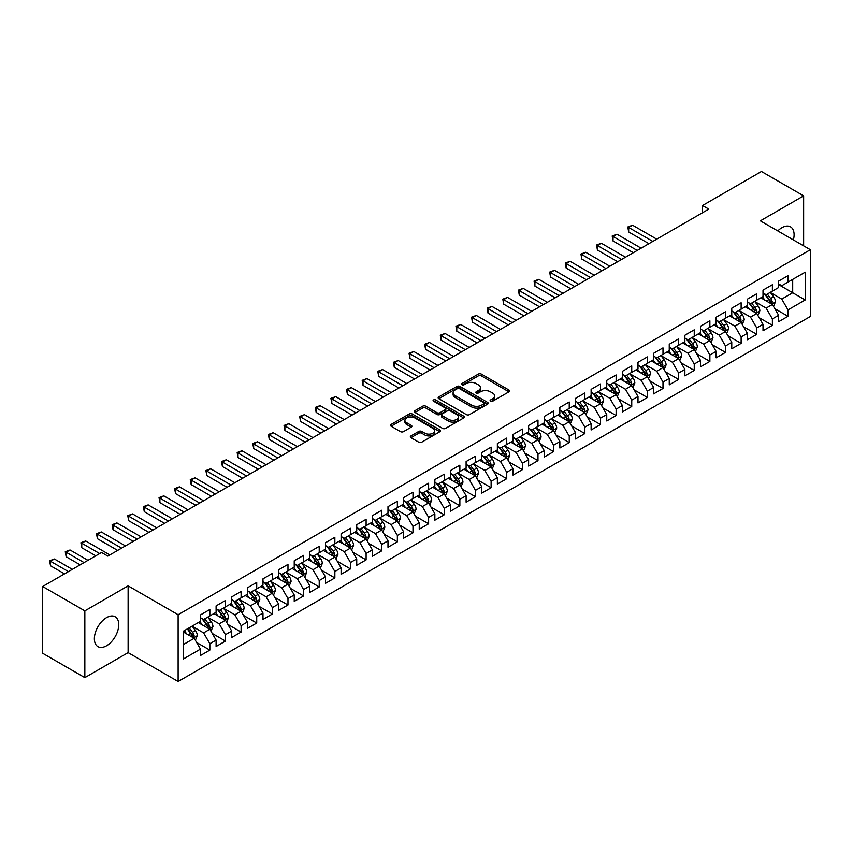 <?xml version="1.0" encoding="UTF-8"?>
<svg xmlns="http://www.w3.org/2000/svg" width="853" height="853" viewBox="0 0 853 853"><rect width="100%" height="100%" fill="white"/><g stroke="black" fill="none" stroke-linecap="round" stroke-linejoin="round"><path stroke-width="1.28" d="M490.528 401.219A1.514 0.874 0 0 0 492.682 401.219L508.974 391.815A2.164 1.248 0 0 0 509.614 390.93A2.164 1.248 0 0 0 508.974 390.045L481.369 374.104A2.164 1.248 0 0 0 478.298 374.104L462.006 383.509A1.514 0.874 0 0 0 461.558 384.127A1.514 0.874 0 0 0 462.006 384.746A1.514 0.874 0 0 0 464.149 384.746L466.26 383.53A6.941 4.009 0 0 1 476.081 383.53L478.373 384.863A6.941 4.009 0 0 1 480.41 387.699A6.941 4.009 0 0 1 478.373 390.525L476.273 391.74A1.514 0.874 0 0 0 475.825 392.369A1.514 0.874 0 0 0 476.273 392.988A1.514 0.874 0 0 0 478.416 392.988L480.527 391.772A6.941 4.009 0 0 1 490.336 391.772L492.639 393.094A6.941 4.009 0 0 1 494.676 395.931A6.941 4.009 0 0 1 492.639 398.767L490.528 399.982A1.514 0.874 0 0 0 490.091 400.601A1.514 0.874 0 0 0 490.528 401.219L490.528 399.982M106.561 645.764A17.241 9.948 120 0 0 117.821 630.58A17.241 9.948 120 0 0 115.176 616.772A17.241 9.948 120 0 0 106.561 617.625A17.241 9.948 120 0 0 95.301 632.809A17.241 9.948 120 0 0 97.946 646.627A17.241 9.948 120 0 0 106.561 645.764M793.375 239.928A17.241 9.948 120 0 0 790.528 226.855A17.241 9.948 120 0 0 781.913 227.708A17.241 9.948 120 0 0 777.787 230.918M410.965 435.915A2.164 1.248 0 0 0 410.336 436.8A2.164 1.248 0 0 0 410.965 437.685L418.716 442.153A2.164 1.248 0 0 0 421.777 442.153L439.881 431.703A2.164 1.248 0 0 0 440.511 430.818A2.164 1.248 0 0 0 439.881 429.933L412.266 413.993A2.164 1.248 0 0 0 409.205 413.993L391.101 424.442A2.164 1.248 0 0 0 390.471 425.327A2.164 1.248 0 0 0 391.101 426.212L400.462 431.618A2.164 1.248 0 0 0 403.533 431.618L411.274 427.14A2.164 1.248 0 0 0 411.914 426.255A2.164 1.248 0 0 0 411.274 425.37L406.636 422.693A5.8 3.348 0 0 1 404.93 420.326A5.8 3.348 0 0 1 408.512 417.234A5.8 3.348 0 0 1 414.835 417.959L433.015 428.451A5.8 3.348 0 0 1 434.71 430.818A5.8 3.348 0 0 1 431.128 433.91A5.8 3.348 0 0 1 424.805 433.185L421.777 431.437A2.164 1.248 0 0 0 418.716 431.437L410.965 435.915L410.965 437.685L418.716 433.239L418.716 431.437M84.842 610.855L84.842 677.613L128.121 652.63L128.121 585.862L84.842 610.855L42.65 586.501L101.56 552.488L107.809 556.092L708.779 209.124L702.531 205.52L702.531 212.738M128.121 585.862L178.128 614.736L810.35 249.726L810.35 316.484L178.128 681.494L178.128 614.736M803.633 245.845L803.633 195.859L760.343 220.852L810.35 249.726M803.633 195.859L761.441 171.506L702.531 205.52M466.41 414.611A2.164 1.248 0 0 0 469.481 414.611L487.575 404.162A2.164 1.248 0 0 0 488.215 403.277A2.164 1.248 0 0 0 487.575 402.392L459.97 386.452A2.164 1.248 0 0 0 456.899 386.452L438.805 396.901A2.164 1.248 0 0 0 438.165 397.786A2.164 1.248 0 0 0 438.805 398.671L466.41 414.611M434.124 401.55A1.514 0.874 0 0 1 435.659 401.763L435.659 399.961L463.733 416.168A2.164 1.248 0 0 1 464.363 417.053A2.164 1.248 0 0 1 463.733 417.938L445.629 428.387A2.164 1.248 0 0 1 442.558 428.387L414.953 412.447L414.953 410.677A2.164 1.248 0 0 0 414.323 411.562A2.164 1.248 0 0 0 414.953 412.447M414.953 410.677L422.704 406.199A2.164 1.248 0 0 1 425.764 406.199L436.96 412.671A2.164 1.248 0 0 0 440.031 412.671L445.17 409.696A2.164 1.248 0 0 0 445.81 408.811A2.164 1.248 0 0 0 445.17 407.926L433.516 401.198A1.514 0.874 0 0 1 433.068 400.579A1.514 0.874 0 0 1 434.006 399.769A1.514 0.874 0 0 1 435.659 399.961M778.629 284.635L792.693 292.76L792.693 279.4L805.189 272.182L788.001 282.108L788.001 275.7L778.629 281.117L778.629 287.525L772.381 291.129L772.381 284.731L763.008 290.137L763.008 296.545L756.75 300.149L756.75 293.752L747.377 299.158L747.377 305.566L741.129 309.17L741.129 302.772L731.757 308.178L731.757 314.586L725.498 318.201L725.498 311.793L716.125 317.199L716.125 323.607L709.877 327.221L709.877 320.813L700.505 326.23L700.505 332.627L694.246 336.242L694.246 329.834L684.874 335.25L684.874 341.648L678.625 345.262L678.625 338.854L669.253 344.271L669.253 350.679L662.994 354.283L662.994 347.875L653.622 353.291L653.622 359.699L647.374 363.303L647.374 356.895L638.001 362.312L638.001 368.72L631.742 372.324L631.742 365.916L622.37 371.332L622.37 377.74L616.122 381.344L616.122 374.947L606.75 380.353L606.75 386.761L600.491 390.365L600.491 383.967L591.118 389.373L591.118 395.781L584.87 399.385L584.87 392.988L575.498 398.394L575.498 404.802L569.239 408.416L569.239 402.008L559.867 407.414L559.867 413.822L553.618 417.437L553.618 411.029L544.246 416.445L544.246 422.843L537.987 426.457L537.987 420.049L528.615 425.466L528.615 431.863L522.367 435.478L522.367 429.07L512.994 434.486L512.994 440.894L506.735 444.498L506.735 438.09L497.363 443.507L497.363 449.915L491.115 453.519L491.115 447.111L481.742 452.527L481.742 458.935L475.484 462.539L475.484 456.131L466.111 461.548L466.111 467.956L459.863 471.56L459.863 465.162L450.491 470.568L450.491 476.976L444.232 480.58L444.232 474.183L434.859 479.589L434.859 485.997L428.611 489.601L428.611 483.203L419.239 488.609L419.239 495.017L412.98 498.632L412.98 492.224L403.608 497.63L403.608 504.038L397.359 507.652L397.359 501.244L387.987 506.661L387.987 513.058L381.728 516.673L381.728 510.265L372.356 515.681L372.356 522.079L366.108 525.693L366.108 519.285L356.735 524.702L356.735 531.099L350.476 534.714L350.476 528.306L341.104 533.722L341.104 540.13L334.856 543.734L334.856 537.326L325.483 542.743L325.483 549.151L319.225 552.755L319.225 546.346L309.852 551.763L309.852 558.171L303.604 561.775L303.604 555.367L294.232 560.784L294.232 567.192L287.973 570.796L287.973 564.398L278.6 569.804L278.6 576.212L272.352 579.816L272.352 573.419L262.98 578.824L262.98 585.233L256.721 588.847L256.721 582.439L247.349 587.845L247.349 594.253L241.1 597.868L241.1 591.46L231.728 596.876L231.728 603.274L225.469 606.888L225.469 600.48L216.097 605.897L216.097 612.294L209.849 615.909L209.849 609.5L200.476 614.917L200.476 621.315L183.278 631.241L183.278 659.028L200.476 649.101L194.217 638.279L183.278 631.966M805.189 272.182L805.189 299.968L788.001 309.895L781.753 299.072L770.43 292.526M774.801 308.679L788.001 316.303L788.001 309.895M788.001 316.303L778.629 321.72L778.629 315.311L772.381 318.915L766.133 308.093L754.798 301.557M759.181 317.7L772.381 325.324L772.381 318.915M772.381 325.324L763.008 330.74L763.008 324.332L756.75 327.936L750.501 317.113L739.178 310.577M743.549 326.72L756.75 334.344L756.75 327.936M756.75 334.344L747.377 339.761L747.377 333.352L741.129 336.956L734.881 326.134L723.547 319.598M727.929 335.741L741.129 343.364L741.129 336.956M741.129 343.364L731.757 348.781L731.757 342.373L725.498 345.987L719.25 335.154L707.926 328.618M712.298 344.761L725.498 352.385L725.498 345.987M725.498 352.385L716.125 357.802L716.125 351.393L709.877 355.008L703.629 344.175L692.295 337.639M696.677 353.782L709.877 361.405L709.877 355.008M709.877 361.405L700.505 366.822L700.505 360.414L694.246 364.028L687.998 353.195L676.674 346.659M681.046 362.813L694.246 370.437L694.246 364.028M694.246 370.437L684.874 375.842L684.874 369.434L678.625 373.049L672.377 362.226L661.043 355.68M665.425 371.833L678.625 379.457L678.625 373.049M678.625 379.457L669.253 384.863L669.253 378.465L662.994 382.069L656.746 371.247L645.422 364.7M649.794 380.854L662.994 388.478L662.994 382.069M662.994 388.478L653.622 393.883L653.622 387.486L647.374 391.09L641.125 380.267L629.791 373.721M634.174 389.874L647.374 397.498L647.374 391.09M647.374 397.498L638.001 402.904L638.001 396.506L631.742 400.11L625.494 389.288L614.171 382.741M618.542 398.895L631.742 406.518L631.742 400.11M631.742 406.518L622.37 411.935L622.37 405.527L616.122 409.131L609.874 398.308L598.539 391.772M602.922 407.915L616.122 415.539L616.122 409.131M616.122 415.539L606.75 420.955L606.75 414.547L600.491 418.151L594.242 407.329L582.919 400.793M587.29 416.936L600.491 424.559L600.491 418.151M600.491 424.559L591.118 429.976L591.118 423.568L584.87 427.172L578.622 416.349L567.288 409.813M571.67 425.956L584.87 433.58L584.87 427.172M584.87 433.58L575.498 438.996L575.498 432.588L569.239 436.203L562.991 425.37L551.667 418.834M556.039 434.977L569.239 442.6L569.239 436.203M569.239 442.6L559.867 448.017L559.867 441.609L553.618 445.223L547.37 434.39L536.036 427.854M540.418 443.997L553.618 451.621L553.618 445.223M553.618 451.621L544.246 457.037L544.246 450.629L537.987 454.244L531.739 443.411L520.415 436.875M524.787 453.028L537.987 460.652L537.987 454.244M537.987 460.652L528.615 466.058L528.615 459.65L522.367 463.264L516.118 452.442L504.784 445.895M509.166 462.049L522.367 469.672L522.367 463.264M522.367 469.672L512.994 475.078L512.994 468.681L506.735 472.285L500.487 461.462L489.164 454.916M493.535 471.069L506.735 478.693L506.735 472.285M506.735 478.693L497.363 484.099L497.363 477.701L491.115 481.305L484.867 470.483L473.532 463.936M477.915 480.09L491.115 487.713L491.115 481.305M491.115 487.713L481.742 493.119L481.742 486.722L475.484 490.326L469.235 479.503L457.912 472.957M462.283 489.11L475.484 496.734L475.484 490.326M475.484 496.734L466.111 502.15L466.111 495.742L459.863 499.346L453.615 488.524L442.28 481.988M446.663 498.131L459.863 505.754L459.863 499.346M459.863 505.754L450.491 511.171L450.491 504.763L444.232 508.367L437.984 497.544L426.66 491.008M431.032 507.151L444.232 514.775L444.232 508.367M444.232 514.775L434.859 520.191L434.859 513.783L428.611 517.387L422.363 506.565L411.029 500.029M415.411 516.172L428.611 523.795L428.611 517.387M428.611 523.795L419.239 529.212L419.239 522.804L412.98 526.418L406.732 515.585L395.408 509.049M399.78 525.192L412.98 532.816L412.98 526.418M412.98 532.816L403.608 538.232L403.608 531.824L397.359 535.439L391.111 524.606L379.777 518.07M384.159 534.213L397.359 541.836L397.359 535.439M397.359 541.836L387.987 547.253L387.987 540.845L381.728 544.459L375.48 533.626L364.156 527.09M368.528 543.244L381.728 550.857L381.728 544.459M381.728 550.857L372.356 556.273L372.356 549.865L366.108 553.48L359.859 542.657L348.525 536.111M352.907 552.264L366.108 559.888L366.108 553.48M366.108 559.888L356.735 565.294L356.735 558.896L350.476 562.5L344.228 551.678L332.905 545.131M337.276 561.285L350.476 568.908L350.476 562.5M350.476 568.908L341.104 574.314L341.104 567.917L334.856 571.521L328.608 560.698L317.273 554.151M321.656 570.305L334.856 577.929L334.856 571.521M334.856 577.929L325.483 583.335L325.483 576.937L319.225 580.541L312.976 569.719L301.653 563.172M306.024 579.326L319.225 586.949L319.225 580.541M319.225 586.949L309.852 592.366L309.852 585.958L303.604 589.562L297.356 578.739L286.022 572.192M290.404 588.346L303.604 595.97L303.604 589.562M303.604 595.97L294.232 601.386L294.232 594.978L287.973 598.582L281.725 587.76L270.401 581.224M274.773 597.367L287.973 604.99L287.973 598.582M287.973 604.99L278.6 610.407L278.6 603.999L272.352 607.603L266.104 596.78L254.77 590.244M259.152 606.387L272.352 614.011L272.352 607.603M272.352 614.011L262.98 619.427L262.98 613.019L256.721 616.634L250.473 605.801L239.149 599.264M243.521 615.408L256.721 623.031L256.721 616.634M256.721 623.031L247.349 628.448L247.349 622.04L241.1 625.654L234.852 614.821L223.518 608.285M227.9 624.428L241.1 632.052L241.1 625.654M241.1 632.052L231.728 637.468L231.728 631.06L225.469 634.675L219.221 623.842L207.897 617.305M212.269 633.459L225.469 641.072L225.469 634.675M225.469 641.072L216.097 646.489L216.097 640.081L209.849 643.695L203.6 632.873L192.266 626.326M196.648 642.48L209.849 650.103L209.849 643.695M209.849 650.103L200.476 655.509L200.476 649.101M200.476 617.711L203.6 619.513L209.849 615.909M183.278 644.591L194.217 638.279M216.097 608.69L219.221 610.492L225.469 606.888M203.6 632.873L209.849 629.258L198.28 622.583M216.097 640.081L209.849 629.258M231.728 599.67L234.852 601.472L241.1 597.868M219.221 623.842L225.469 620.238L213.911 613.563M231.728 631.06L225.469 620.238M247.349 590.649L250.473 592.451L256.721 588.847M234.852 614.821L241.1 611.217L229.532 604.542M247.349 622.04L241.1 611.217M262.98 581.629L266.104 583.431L272.352 579.816M250.473 605.801L256.721 602.197L245.163 595.522M262.98 613.019L256.721 602.197M278.6 572.608L281.725 574.41L287.973 570.796M266.104 596.78L272.352 593.176L260.783 586.501M278.6 603.999L272.352 593.176M294.232 563.577L297.356 565.39L303.604 561.775M281.725 587.76L287.973 584.156L276.415 577.47M294.232 594.978L287.973 584.156M309.852 554.557L312.976 556.369L319.225 552.755M297.356 578.739L303.604 575.125L292.035 568.45M309.852 585.958L303.604 575.125M325.483 545.536L328.608 547.338L334.856 543.734M312.976 569.719L319.225 566.104L307.666 559.429M325.483 576.937L319.225 566.104M341.104 536.516L344.228 538.318L350.476 534.714M328.608 560.698L334.856 557.084L323.287 550.409M341.104 567.917L334.856 557.084M356.735 527.495L359.859 529.297L366.108 525.693M344.228 551.678L350.476 548.063L338.918 541.388M356.735 558.896L350.476 548.063M372.356 518.475L375.48 520.277L381.728 516.673M359.859 542.657L366.108 539.043L354.539 532.368M372.356 549.865L366.108 539.043M387.987 509.454L391.111 511.256L397.359 507.652M375.48 533.626L381.728 530.022L370.17 523.347M387.987 540.845L381.728 530.022M403.608 500.434L406.732 502.236L412.98 498.632M391.111 524.606L397.359 521.002L385.791 514.327M403.608 531.824L397.359 521.002M419.239 491.413L422.363 493.215L428.611 489.601M406.732 515.585L412.98 511.981L401.422 505.307M419.239 522.804L412.98 511.981M434.859 482.393L437.984 484.195L444.232 480.58M422.363 506.565L428.611 502.961L417.042 496.286M434.859 513.783L428.611 502.961M450.491 473.362L453.615 475.174L459.863 471.56M437.984 497.544L444.232 493.94L432.674 487.255M450.491 504.763L444.232 493.94M466.111 464.341L469.235 466.154L475.484 462.539M453.615 488.524L459.863 484.909L448.294 478.234M466.111 495.742L459.863 484.909M481.742 455.321L484.867 457.123L491.115 453.519M469.235 479.503L475.484 475.889L463.925 469.214M481.742 486.722L475.484 475.889M497.363 446.3L500.487 448.102L506.735 444.498M484.867 470.483L491.115 466.868L479.546 460.193M497.363 477.701L491.115 466.868M512.994 437.28L516.118 439.082L522.367 435.478M500.487 461.462L506.735 457.848L495.177 451.173M512.994 468.681L506.735 457.848M528.615 428.259L531.739 430.061L537.987 426.457M516.118 452.442L522.367 448.827L510.798 442.153M528.615 459.65L522.367 448.827M544.246 419.239L547.37 421.041L553.618 417.437M531.739 443.411L537.987 439.807L526.429 433.132M544.246 450.629L537.987 439.807M559.867 410.218L562.991 412.02L569.239 408.416M547.37 434.39L553.618 430.786L542.05 424.112M559.867 441.609L553.618 430.786M575.498 401.198L578.622 403L584.87 399.385M562.991 425.37L569.239 421.766L557.681 415.091M575.498 432.588L569.239 421.766M591.118 392.177L594.242 393.979L600.491 390.365M578.622 416.349L584.87 412.745L573.301 406.071M591.118 423.568L584.87 412.745M606.75 383.146L609.874 384.959L616.122 381.344M594.242 407.329L600.491 403.725L588.933 397.04M606.75 414.547L600.491 403.725M622.37 374.126L625.494 375.938L631.742 372.324M609.874 398.308L616.122 394.704L604.553 388.019M622.37 405.527L616.122 394.704M638.001 365.105L641.125 366.918L647.374 363.303M625.494 389.288L631.742 385.673L620.184 378.999M638.001 396.506L631.742 385.673M653.622 356.085L656.746 357.887L662.994 354.283M641.125 380.267L647.374 376.653L635.805 369.978M653.622 387.486L647.374 376.653M669.253 347.064L672.377 348.866L678.625 345.262M656.746 371.247L662.994 367.632L651.436 360.958M669.253 378.465L662.994 367.632M684.874 338.044L687.998 339.846L694.246 336.242M672.377 362.226L678.625 358.612L667.057 351.937M684.874 369.434L678.625 358.612M700.505 329.023L703.629 330.825L709.877 327.221M687.998 353.195L694.246 349.591L682.688 342.917M700.505 360.414L694.246 349.591M716.125 320.003L719.25 321.805L725.498 318.201M703.629 344.175L709.877 340.571L698.308 333.896M716.125 351.393L709.877 340.571M731.757 310.982L734.881 312.784L741.129 309.17M719.25 335.154L725.498 331.55L713.94 324.876M731.757 342.373L725.498 331.55M747.377 301.962L750.501 303.764L756.75 300.149M734.881 326.134L741.129 322.53L729.56 315.855M747.377 333.352L741.129 322.53M763.008 292.942L766.133 294.743L772.381 291.129M750.501 317.113L756.75 313.509L745.191 306.824M763.008 324.332L756.75 313.509M778.629 283.91L781.753 285.723L788.001 282.108M766.133 308.093L772.381 304.489L760.812 297.804M778.629 315.311L772.381 304.489M42.65 586.501L42.65 653.259L84.842 677.613M128.121 652.63L178.128 681.494M781.753 299.072L792.693 292.76L805.189 299.968M491.136 401.432L492.639 400.569A6.941 4.009 0 0 0 494.676 397.733L494.676 395.931M480.41 387.699L480.41 389.501A6.941 4.009 0 0 1 478.373 392.327L476.87 393.201M508.942 391.826L481.369 375.906A2.164 1.248 0 0 0 478.298 375.906L462.614 384.959M487.553 404.183L459.97 388.254A2.164 1.248 0 0 0 456.899 388.254L438.837 398.692L438.805 396.901M483.747 403.895A1.514 0.874 0 0 0 484.195 403.277A1.514 0.874 0 0 0 483.747 402.659L459.511 388.669A1.514 0.874 0 0 0 457.368 388.669L455.139 389.949A6.941 4.009 0 0 0 453.103 392.785A6.941 4.009 0 0 0 455.139 395.621L471.709 405.186A6.941 4.009 0 0 0 481.518 405.186L483.747 403.895L483.747 405.708A1.514 0.874 0 0 0 484.195 405.079L484.195 403.277M453.103 392.785L453.103 394.587A6.941 4.009 0 0 0 455.139 397.423L455.139 395.621M483.747 405.708L481.518 406.988A6.941 4.009 0 0 1 471.709 406.988L455.139 397.423M414.984 412.457L422.704 408.001L422.704 406.199M445.81 408.811L445.81 410.613A2.164 1.248 0 0 1 445.17 411.509L440.031 414.473A2.164 1.248 0 0 1 436.96 414.473L425.764 408.001A2.164 1.248 0 0 0 422.704 408.001M435.659 401.763L463.701 417.949M448.582 419.377A5.8 3.348 0 0 0 454.905 420.102A5.8 3.348 0 0 0 458.487 417A5.8 3.348 0 0 0 456.792 414.633L450.384 410.943A2.164 1.248 0 0 0 447.313 410.943L442.185 413.908A2.164 1.248 0 0 0 441.545 414.793A2.164 1.248 0 0 0 442.185 415.678L448.582 419.377L448.582 421.179A5.8 3.348 0 0 0 454.905 421.904A5.8 3.348 0 0 0 458.487 418.812L458.487 417M441.545 414.793L441.545 416.595A2.164 1.248 0 0 0 442.185 417.48L442.185 415.678M448.582 421.179L442.185 417.48M434.71 430.818L434.71 432.62A5.8 3.348 0 0 1 431.128 435.723A5.8 3.348 0 0 1 424.805 434.987L421.777 433.239A2.164 1.248 0 0 0 418.716 433.239M404.93 420.326L404.93 422.128A5.8 3.348 0 0 0 406.636 424.495L406.636 422.693M411.274 425.37L411.274 427.14L406.636 424.495M439.849 431.725L412.266 415.795A2.164 1.248 0 0 0 409.205 415.795L391.132 426.233M773.532 306.483L775.473 301.759A5.854 3.38 -120 0 0 773.607 296.769L770.28 292.344M764.992 300.224L762.475 296.855M656.746 239.171L632.574 225.213L628.672 227.463L628.672 231.973L648.93 243.681M771.272 303.849L772.306 302.005A5.854 3.38 -120 0 0 770.632 298.486L767.316 294.05M765.418 294.328L769.523 299.808A2.985 1.727 60 0 1 770.067 300.714L772.306 302.005M764.395 293.741L768.756 299.574A5.854 3.38 60 0 1 770.44 303.092L770.558 303.433M628.672 231.973L627.808 226.973L652.844 241.42M627.808 226.973L632.574 225.213M757.912 315.503L759.842 310.78A5.854 3.38 -120 0 0 757.976 305.79L754.66 301.365M749.371 309.244L746.844 305.875M641.125 248.191L616.954 234.234L613.04 236.484L613.04 241.004L633.31 252.701M755.651 312.87L756.686 311.025A5.854 3.38 -120 0 0 755.012 307.506L751.685 303.082M749.798 303.348L753.892 308.829A2.985 1.727 60 0 1 754.436 309.735L756.686 311.025M748.763 302.762L753.135 308.594A5.854 3.38 60 0 1 754.809 312.113L754.926 312.454M613.04 241.004L612.187 235.993L637.212 250.441M612.187 235.993L616.954 234.234M742.281 324.535L744.221 319.8A5.854 3.38 -120 0 0 742.355 314.81L739.029 310.385M733.74 318.265L731.224 314.896M625.494 257.211L601.322 243.254L597.42 245.515L597.42 250.025L617.679 261.722M740.02 321.89L741.054 320.056A5.854 3.38 -120 0 0 739.38 316.527L736.064 312.102M734.166 312.379L738.271 317.849A2.985 1.727 60 0 1 738.815 318.755L741.054 320.056M733.143 311.782L737.504 317.615A5.854 3.38 60 0 1 739.188 321.133L739.306 321.474M597.42 250.025L596.556 245.014L621.592 259.461M596.556 245.014L601.322 243.254M726.66 333.555L728.59 328.821A5.854 3.38 -120 0 0 726.724 323.841L723.408 319.406M718.119 327.285L715.592 323.916M609.874 266.232L585.702 252.275L581.789 254.535L581.789 259.045L602.058 270.742M724.4 330.911L725.434 329.077A5.854 3.38 -120 0 0 723.76 325.547L720.433 321.123M718.546 321.4L722.64 326.87A2.985 1.727 60 0 1 723.184 327.776L725.434 329.077M717.512 320.803L721.883 326.635A5.854 3.38 60 0 1 723.557 330.154L723.675 330.495M581.789 259.045L580.936 254.034L605.961 268.492M580.936 254.034L585.702 252.275M711.029 342.575L712.969 337.841A5.854 3.38 -120 0 0 711.103 332.862L707.777 328.426M702.488 336.306L699.972 332.937M594.242 275.252L570.071 261.295L566.168 263.556L566.168 268.066L586.427 279.763M708.768 339.931L709.803 338.097A5.854 3.38 -120 0 0 708.129 334.568L704.813 330.143M702.915 330.42L707.02 335.89A2.985 1.727 60 0 1 707.563 336.796L709.803 338.097M701.891 329.823L706.252 335.655A5.854 3.38 60 0 1 707.937 339.174L708.054 339.515M566.168 268.066L565.304 263.055L590.34 277.513M565.304 263.055L570.071 261.295M695.408 351.596L697.338 346.862A5.854 3.38 -120 0 0 695.472 341.882L692.156 337.447M686.868 345.326L684.341 341.957M578.622 284.273L554.45 270.316L550.537 272.576L550.537 277.086L570.806 288.783M693.148 348.952L694.182 347.118A5.854 3.38 -120 0 0 692.508 343.599L689.181 339.163M687.294 339.441L691.388 344.911A2.985 1.727 60 0 1 691.932 345.817L694.182 347.118M686.26 338.844L690.631 344.676A5.854 3.38 60 0 1 692.305 348.195L692.423 348.536M550.537 277.086L549.684 272.075L574.709 286.533M549.684 272.075L554.45 270.316M679.777 360.616L681.718 355.893A5.854 3.38 -120 0 0 679.852 350.903L676.525 346.467M671.236 354.347L668.72 350.978M562.991 293.293L538.819 279.336L534.916 281.597L534.916 286.107L555.175 297.804M677.517 357.972L678.551 356.138A5.854 3.38 -120 0 0 676.877 352.62L673.561 348.184M671.663 348.461L675.768 353.931A2.985 1.727 60 0 1 676.312 354.837L678.551 356.138M670.639 347.864L675 353.696A5.854 3.38 60 0 1 676.685 357.226L676.802 357.556M534.916 286.107L534.053 281.095L559.088 295.554M534.053 281.095L538.819 279.336M664.156 369.637L666.086 364.913A5.854 3.38 -120 0 0 664.22 359.923L660.904 355.488M655.616 363.367L653.089 359.998M547.37 302.314L523.198 288.367L519.285 290.617L519.285 295.127L539.554 306.824M661.896 366.993L662.93 365.159A5.854 3.38 -120 0 0 661.256 361.64L657.93 357.204M656.042 357.482L660.137 362.951A2.985 1.727 60 0 1 660.68 363.858L662.93 365.159M655.008 356.885L659.38 362.717A5.854 3.38 60 0 1 661.054 366.246L661.171 366.577M519.285 295.127L518.432 290.127L543.457 304.574M518.432 290.127L523.198 288.367M648.525 378.657L650.466 373.934A5.854 3.38 -120 0 0 648.6 368.944L645.273 364.519M639.985 372.388L637.468 369.029M531.739 311.345L507.567 297.388L503.665 299.638L503.665 304.148L523.923 315.855M646.265 376.024L647.299 374.179A5.854 3.38 -120 0 0 645.625 370.66L642.309 366.225M640.411 366.502L644.516 371.972A2.985 1.727 60 0 1 645.06 372.878L647.299 374.179M639.387 365.905L643.748 371.737A5.854 3.38 60 0 1 645.433 375.267L645.55 375.608M503.665 304.148L502.801 299.147L527.836 313.595M502.801 299.147L507.567 297.388M632.905 387.678L634.835 382.954A5.854 3.38 -120 0 0 632.969 377.964L629.653 373.539M624.364 381.419L621.837 378.05M516.118 320.365L491.946 306.408L488.033 308.658L488.033 313.168L508.303 324.876M630.644 385.044L631.678 383.2A5.854 3.38 -120 0 0 630.004 379.681L626.678 375.245M624.791 375.523L628.885 381.003A2.985 1.727 60 0 1 629.429 381.909L631.678 383.2M623.756 374.925L628.128 380.758A5.854 3.38 60 0 1 629.802 384.287L629.919 384.628M488.033 313.168L487.18 308.168L512.205 322.615M487.18 308.168L491.946 306.408M617.273 396.698L619.214 391.975A5.854 3.38 -120 0 0 617.348 386.985L614.021 382.56M608.733 390.439L606.216 387.07M500.487 329.386L476.315 315.429L472.413 317.679L472.413 322.189L492.671 333.896M615.013 394.065L616.047 392.22A5.854 3.38 -120 0 0 614.373 388.701L611.057 384.266M609.159 384.543L613.264 390.024A2.985 1.727 60 0 1 613.808 390.93L616.047 392.22M608.136 383.957L612.497 389.789A5.854 3.38 60 0 1 614.181 393.308L614.299 393.649M472.413 322.189L471.549 317.188L496.585 331.636M471.549 317.188L476.315 315.429M601.653 405.719L603.583 400.995A5.854 3.38 -120 0 0 601.717 396.005L598.401 391.58M593.112 399.46L590.585 396.091M484.867 338.406L460.695 324.449L456.781 326.699L456.781 331.22L477.051 342.917M599.392 403.085L600.427 401.241A5.854 3.38 -120 0 0 598.753 397.722L595.426 393.297M593.539 393.564L597.633 399.044A2.985 1.727 60 0 1 598.177 399.95L600.427 401.241M592.504 392.977L596.876 398.809A5.854 3.38 60 0 1 598.55 402.328L598.667 402.669M456.781 331.22L455.928 326.209L480.953 340.656M455.928 326.209L460.695 324.449M586.022 414.75L587.962 410.016A5.854 3.38 -120 0 0 586.096 405.026L582.77 400.601M577.481 408.48L574.965 405.111M469.235 347.427L445.063 333.47L441.161 335.73L441.161 340.24L461.42 351.937M583.761 412.106L584.795 410.272A5.854 3.38 -120 0 0 583.121 406.742L579.805 402.317M577.907 402.595L582.013 408.065A2.985 1.727 60 0 1 582.556 408.971L584.795 410.272M576.884 401.998L581.245 407.83A5.854 3.38 60 0 1 582.93 411.349L583.047 411.69M441.161 340.24L440.297 335.229L465.333 349.677M440.297 335.229L445.063 333.47M570.401 423.77L572.331 419.036A5.854 3.38 -120 0 0 570.465 414.057L567.149 409.621M561.86 417.501L559.333 414.131M453.615 356.447L429.443 342.49L425.53 344.751L425.53 349.261L445.799 360.958M568.141 421.126L569.175 419.292A5.854 3.38 -120 0 0 567.501 415.763L564.174 411.338M562.287 411.615L566.381 417.085A2.985 1.727 60 0 1 566.925 417.991L569.175 419.292M561.253 411.018L565.624 416.85A5.854 3.38 60 0 1 567.298 420.369L567.416 420.71M425.53 349.261L424.677 344.249L449.702 358.708M424.677 344.249L429.443 342.49M554.77 432.791L556.71 428.057A5.854 3.38 -120 0 0 554.845 423.077L551.518 418.642M546.229 426.521L543.713 423.152M437.984 365.468L413.812 351.511L409.909 353.771L409.909 358.281L430.168 369.978M552.509 430.147L553.544 428.313A5.854 3.38 -120 0 0 551.87 424.783L548.554 420.358M546.656 420.636L550.761 426.105A2.985 1.727 60 0 1 551.305 427.012L553.544 428.313M545.632 420.039L549.993 425.871A5.854 3.38 60 0 1 551.678 429.39L551.795 429.731M409.909 358.281L409.045 353.27L434.081 367.728M409.045 353.27L413.812 351.511M539.149 441.811L541.079 437.077A5.854 3.38 -120 0 0 539.213 432.098L535.897 427.662M530.609 435.542L528.082 432.172M422.363 374.488L398.191 360.531L394.278 362.792L394.278 367.302L414.547 378.999M536.889 439.167L537.923 437.333A5.854 3.38 -120 0 0 536.249 433.814L532.922 429.379M531.035 429.656L535.13 435.126A2.985 1.727 60 0 1 535.673 436.032L537.923 437.333M530.001 429.059L534.373 434.891A5.854 3.38 60 0 1 536.047 438.41L536.164 438.751M394.278 367.302L393.425 362.29L418.45 376.749M393.425 362.29L398.191 360.531M523.518 450.832L525.459 446.108A5.854 3.38 -120 0 0 523.593 441.118L520.266 436.683M514.977 444.562L512.461 441.193M406.732 383.509L382.56 369.552L378.657 371.812L378.657 376.322L398.916 388.019M521.258 448.188L522.292 446.354A5.854 3.38 -120 0 0 520.618 442.835L517.302 438.399M515.404 438.677L519.509 444.146A2.985 1.727 60 0 1 520.053 445.053L522.292 446.354M514.38 438.079L518.741 443.912A5.854 3.38 60 0 1 520.426 447.441L520.543 447.772M378.657 376.322L377.794 371.311L402.829 385.769M377.794 371.311L382.56 369.552M507.898 459.852L509.827 455.129A5.854 3.38 -120 0 0 507.961 450.139L504.645 445.703M499.357 453.583L496.83 450.213M391.111 392.529L366.939 378.583L363.026 380.833L363.026 385.343L383.296 397.04M505.637 457.208L506.671 455.374A5.854 3.38 -120 0 0 504.997 451.855L501.671 447.42M499.783 447.697L503.878 453.167A2.985 1.727 60 0 1 504.422 454.073L506.671 455.374M498.749 447.1L503.121 452.932A5.854 3.38 60 0 1 504.795 456.462L504.912 456.792M363.026 385.343L362.173 380.342L387.198 394.79M362.173 380.342L366.939 378.583M492.266 468.873L494.207 464.149A5.854 3.38 -120 0 0 492.341 459.159L489.014 454.724M483.726 462.603L481.209 459.245M375.48 401.56L351.308 387.603L347.406 389.853L347.406 394.363L367.664 406.071M490.006 466.239L491.04 464.395A5.854 3.38 -120 0 0 489.366 460.876L486.05 456.44M484.152 456.718L488.257 462.187A2.985 1.727 60 0 1 488.801 463.094L491.04 464.395M483.129 456.12L487.489 461.953A5.854 3.38 60 0 1 489.174 465.482L489.291 465.813M347.406 394.363L346.542 389.363L371.577 403.81M346.542 389.363L351.308 387.603M476.646 477.893L478.576 473.17A5.854 3.38 -120 0 0 476.71 468.18L473.394 463.755M468.105 471.634L465.578 468.265M359.859 410.581L335.687 396.624L331.774 398.873L331.774 403.384L352.044 415.091M474.385 475.26L475.42 473.415A5.854 3.38 -120 0 0 473.746 469.896L470.419 465.461M468.532 465.738L472.626 471.219A2.985 1.727 60 0 1 473.17 472.125L475.42 473.415M467.497 465.141L471.869 470.973A5.854 3.38 60 0 1 473.543 474.503L473.66 474.844M331.774 403.384L330.921 398.383L355.946 412.831M330.921 398.383L335.687 396.624M461.015 486.914L462.955 482.19A5.854 3.38 -120 0 0 461.089 477.2L457.762 472.775M452.474 480.655L449.957 477.285M344.228 419.601L320.056 405.644L316.154 407.894L316.154 412.404L336.413 424.112M458.754 484.28L459.788 482.435A5.854 3.38 -120 0 0 458.114 478.917L454.798 474.481M452.9 474.758L457.005 480.239A2.985 1.727 60 0 1 457.549 481.145L459.788 482.435M451.877 474.172L456.238 480.004A5.854 3.38 60 0 1 457.922 483.523L458.04 483.864M316.154 412.404L315.29 407.403L340.326 421.851M315.29 407.403L320.056 405.644M445.394 495.934L447.324 491.211A5.854 3.38 -120 0 0 445.458 486.221L442.142 481.796M436.853 489.675L434.326 486.306M328.608 428.622L304.436 414.665L300.523 416.914L300.523 421.435L320.792 433.132M443.133 493.301L444.168 491.456A5.854 3.38 -120 0 0 442.494 487.937L439.167 483.512M437.28 483.779L441.374 489.259A2.985 1.727 60 0 1 441.918 490.166L444.168 491.456M436.246 483.193L440.617 489.025A5.854 3.38 60 0 1 442.291 492.544L442.408 492.885M300.523 421.435L299.67 416.424L324.694 430.872M299.67 416.424L304.436 414.665M429.763 504.965L431.703 500.231A5.854 3.38 -120 0 0 429.837 495.241L426.511 490.816M421.222 498.696L418.706 495.326M312.976 437.642L288.804 423.685L284.902 425.946L284.902 430.456L305.161 442.153M427.502 502.321L428.537 500.487A5.854 3.38 -120 0 0 426.863 496.958L423.546 492.533M421.649 492.81L425.754 498.28A2.985 1.727 60 0 1 426.297 499.186L428.537 500.487M420.625 492.213L424.986 498.045A5.854 3.38 60 0 1 426.671 501.564L426.788 501.905M284.902 430.456L284.038 425.444L309.074 439.892M284.038 425.444L288.804 423.685M414.142 513.986L416.072 509.252A5.854 3.38 -120 0 0 414.206 504.272L410.89 499.837M405.601 507.716L403.074 504.347M297.356 446.663L273.184 432.706L269.271 434.966L269.271 439.476L289.54 451.173M411.882 511.342L412.916 509.508A5.854 3.38 -120 0 0 411.242 505.978L407.915 501.553M406.028 501.831L410.122 507.3A2.985 1.727 60 0 1 410.666 508.207L412.916 509.508M404.994 501.233L409.365 507.066A5.854 3.38 60 0 1 411.039 510.584L411.157 510.926M269.271 439.476L268.418 434.465L293.443 448.923M268.418 434.465L273.184 432.706M398.511 523.006L400.452 518.272A5.854 3.38 -120 0 0 398.586 513.293L395.259 508.857M389.97 516.737L387.454 513.367M281.725 455.683L257.553 441.726L253.65 443.986L253.65 448.497L273.909 460.193M396.25 520.362L397.285 518.528A5.854 3.38 -120 0 0 395.611 514.999L392.295 510.574M390.397 510.851L394.502 516.321A2.985 1.727 60 0 1 395.046 517.227L397.285 518.528M389.373 510.254L393.734 516.086A5.854 3.38 60 0 1 395.419 519.605L395.536 519.946M253.65 448.497L252.787 443.485L277.822 457.944M252.787 443.485L257.553 441.726M382.89 532.027L384.82 527.293A5.854 3.38 -120 0 0 382.954 522.313L379.638 517.878M374.35 525.757L371.823 522.388M266.104 464.704L241.932 450.747L238.019 453.007L238.019 457.517L258.288 469.214M380.63 529.382L381.664 527.549A5.854 3.38 -120 0 0 379.99 524.03L376.663 519.594M374.776 519.872L378.871 525.341A2.985 1.727 60 0 1 379.414 526.248L381.664 527.549M373.742 519.274L378.114 525.107A5.854 3.38 60 0 1 379.788 528.625L379.905 528.967M238.019 457.517L237.166 452.506L262.191 466.964M237.166 452.506L241.932 450.747M367.259 541.047L369.2 536.324A5.854 3.38 -120 0 0 367.334 531.334L364.007 526.898M358.718 534.778L356.202 531.408M250.473 473.724L226.301 459.767L222.398 462.027L222.398 466.538L242.657 478.234M364.999 538.403L366.033 536.569A5.854 3.38 -120 0 0 364.359 533.05L361.043 528.615M359.145 528.892L363.25 534.362A2.985 1.727 60 0 1 363.794 535.268L366.033 536.569M358.121 528.295L362.482 534.127A5.854 3.38 60 0 1 364.167 537.646L364.284 537.987M222.398 466.538L221.535 461.526L246.57 475.985M221.535 461.526L226.301 459.767M351.639 550.068L353.568 545.344A5.854 3.38 -120 0 0 351.703 540.354L348.387 535.919M343.098 543.798L340.571 540.429M234.852 482.745L210.68 468.798L206.767 471.048L206.767 475.558L227.037 487.255M349.378 547.423L350.412 545.589A5.854 3.38 -120 0 0 348.738 542.071L345.412 537.635M343.524 537.912L347.619 543.382A2.985 1.727 60 0 1 348.163 544.289L350.412 545.589M342.49 537.315L346.862 543.148A5.854 3.38 60 0 1 348.536 546.677L348.653 547.008M206.767 475.558L205.914 470.557L230.939 485.005M205.914 470.557L210.68 468.798M336.007 559.088L337.948 554.365A5.854 3.38 -120 0 0 336.082 549.375L332.755 544.939M327.467 552.819L324.95 549.46M219.221 491.776L195.049 477.819L191.147 480.068L191.147 484.579L211.405 496.286M333.747 556.455L334.781 554.61A5.854 3.38 -120 0 0 333.107 551.091L329.791 546.656M327.893 546.933L331.998 552.403A2.985 1.727 60 0 1 332.542 553.309L334.781 554.61M326.87 546.336L331.231 552.168A5.854 3.38 60 0 1 332.915 555.698L333.033 556.028M191.147 484.579L190.283 479.578L215.319 494.026M190.283 479.578L195.049 477.819M320.387 568.109L322.317 563.385A5.854 3.38 -120 0 0 320.451 558.395L317.135 553.97M311.846 561.85L309.319 558.48M203.6 500.796L179.429 486.839L175.515 489.089L175.515 493.599L195.785 505.307M318.126 565.475L319.161 563.63A5.854 3.38 -120 0 0 317.487 560.112L314.16 555.676M312.273 555.953L316.367 561.434A2.985 1.727 60 0 1 316.911 562.34L319.161 563.63M311.238 555.356L315.61 561.189A5.854 3.38 60 0 1 317.284 564.718L317.401 565.059M175.515 493.599L174.662 488.598L199.687 503.046M174.662 488.598L179.429 486.839M304.756 577.129L306.696 572.406A5.854 3.38 -120 0 0 304.83 567.416L301.504 562.991M296.215 570.87L293.699 567.501M187.969 509.817L163.797 495.86L159.895 498.109L159.895 502.62L180.154 514.327M302.495 574.495L303.529 572.651A5.854 3.38 -120 0 0 301.855 569.132L298.539 564.697M296.641 564.974L300.746 570.454A2.985 1.727 60 0 1 301.29 571.361L303.529 572.651M295.618 564.387L299.979 570.22A5.854 3.38 60 0 1 301.663 573.738L301.781 574.08M159.895 502.62L159.031 497.619L184.067 512.067M159.031 497.619L163.797 495.86M289.135 586.15L291.065 581.426A5.854 3.38 -120 0 0 289.199 576.436L285.883 572.011M280.594 579.891L278.067 576.521M172.349 518.837L148.177 504.88L144.264 507.13L144.264 511.651L164.533 523.347M286.875 583.516L287.909 581.671A5.854 3.38 -120 0 0 286.235 578.153L282.908 573.728M281.021 573.994L285.115 579.475A2.985 1.727 60 0 1 285.659 580.381L287.909 581.671M279.987 573.408L284.358 579.24A5.854 3.38 60 0 1 286.032 582.759L286.15 583.1M144.264 511.651L143.411 506.639L168.436 521.087M143.411 506.639L148.177 504.88M273.504 595.181L275.444 590.447A5.854 3.38 -120 0 0 273.578 585.457L270.252 581.032M264.963 588.911L262.447 585.542M156.717 527.858L132.546 513.901L128.643 516.161L128.643 520.671L148.902 532.368M271.243 592.536L272.278 590.702A5.854 3.38 -120 0 0 270.604 587.173L267.288 582.748M265.39 583.025L269.495 588.495A2.985 1.727 60 0 1 270.038 589.402L272.278 590.702M264.366 582.428L268.727 588.261A5.854 3.38 60 0 1 270.412 591.779L270.529 592.121M128.643 520.671L127.779 515.66L152.815 530.108M127.779 515.66L132.546 513.901M257.883 604.201L259.813 599.467A5.854 3.38 -120 0 0 257.947 594.488L254.631 590.052M249.343 597.932L246.816 594.562M141.097 536.878L116.925 522.921L113.012 525.181L113.012 529.692L133.281 541.388M255.623 601.557L256.657 599.723A5.854 3.38 -120 0 0 254.983 596.194L251.656 591.769M249.769 592.046L253.863 597.516A2.985 1.727 60 0 1 254.407 598.422L256.657 599.723M248.735 591.449L253.106 597.281A5.854 3.38 60 0 1 254.78 600.8L254.898 601.141M113.012 529.692L112.159 524.68L137.184 539.139M112.159 524.68L116.925 522.921M242.252 613.222L244.193 608.488A5.854 3.38 -120 0 0 242.327 603.508L239 599.073M233.711 606.952L231.195 603.583M125.466 545.899L101.294 531.941L97.391 534.202L97.391 538.712L117.65 550.409M239.992 610.577L241.026 608.743A5.854 3.38 -120 0 0 239.352 605.214L236.036 600.789M234.138 601.066L238.243 606.536A2.985 1.727 60 0 1 238.787 607.443L241.026 608.743M233.114 600.469L237.475 606.302A5.854 3.38 60 0 1 239.16 609.82L239.277 610.162M97.391 538.712L96.528 533.701L121.563 548.159M96.528 533.701L101.294 531.941M226.631 622.242L228.561 617.508A5.854 3.38 -120 0 0 226.695 612.529L223.379 608.093M218.091 615.973L215.564 612.603M109.845 554.919L85.673 540.962L81.76 543.222L81.76 547.733L95.781 555.825M224.371 619.598L225.405 617.764A5.854 3.38 -120 0 0 223.731 614.245L220.405 609.81M218.517 610.087L222.612 615.557A2.985 1.727 60 0 1 223.155 616.463L225.405 617.764M217.483 609.49L221.855 615.322A5.854 3.38 60 0 1 223.529 618.841L223.646 619.182M81.76 547.733L80.907 542.721L99.684 553.565M80.907 542.721L85.673 540.962M211 631.263L212.941 626.539A5.854 3.38 -120 0 0 211.075 621.549L207.748 617.114M202.46 624.993L199.943 621.624M87.966 560.336L70.042 549.982L66.139 552.243L66.139 556.753L80.15 564.846M208.74 628.618L209.774 626.784A5.854 3.38 -120 0 0 208.1 623.266L204.784 618.83M202.886 619.107L206.991 624.577A2.985 1.727 60 0 1 207.535 625.484L209.774 626.784M201.862 618.51L206.223 624.343A5.854 3.38 60 0 1 207.908 627.861L208.025 628.203M66.139 556.753L65.276 551.742L84.063 562.585M65.276 551.742L70.042 549.982M195.38 640.283L197.31 635.56A5.854 3.38 -120 0 0 195.444 630.57L192.128 626.134M186.839 634.014L184.312 630.644M72.334 569.356L54.421 559.014L50.508 561.263L50.508 565.774L64.529 573.866M193.119 637.639L194.153 635.805A5.854 3.38 -120 0 0 192.479 632.286L189.153 627.851M187.692 628.704L191.36 633.598A2.985 1.727 60 0 1 191.904 634.504L194.153 635.805M187.287 628.938L190.603 633.363A5.854 3.38 60 0 1 192.277 636.892L192.394 637.223M50.508 565.774L49.655 560.773L68.432 571.606M49.655 560.773L54.421 559.014M492.639 400.569L492.639 398.767M476.273 392.988L476.273 391.74M478.373 392.327L478.373 390.525M462.006 384.746L462.006 383.509M478.298 375.906L478.298 374.104M481.369 375.906L481.369 374.104M508.974 391.815L508.974 390.045M456.899 388.254L456.899 386.452M459.97 388.254L459.97 386.452M487.575 404.162L487.575 402.392M471.709 406.988L471.709 405.186M481.518 406.988L481.518 405.186M425.764 408.001L425.764 406.199M436.96 414.473L436.96 412.671M440.031 414.473L440.031 412.671M445.17 411.509L445.17 409.696M463.733 417.938L463.733 416.168M421.777 433.239L421.777 431.437M424.805 434.987L424.805 433.185M391.101 426.212L391.101 424.442M409.205 415.795L409.205 413.993M412.266 415.795L412.266 413.993M439.881 431.703L439.881 429.933M771.645 304.063L775.43 301.877M770.632 298.486L773.607 296.769M766.314 300.981L768.756 299.574M756.014 313.083L759.81 310.897M755.012 307.506L757.976 305.79M750.683 310.002L753.135 308.594M740.393 322.103L744.179 319.918M739.38 316.527L742.355 314.81M735.062 319.022L737.504 317.615M724.762 331.124L728.558 328.938M723.76 325.547L726.724 323.841M719.431 328.042L721.883 326.635M709.142 340.144L712.927 337.959M708.129 334.568L711.103 332.862M703.81 337.063L706.252 335.655M693.51 349.165L697.306 346.979M692.508 343.599L695.472 341.882M688.179 346.094L690.631 344.676M677.89 358.185L681.675 356M676.877 352.62L679.852 350.903M672.559 355.115L675 353.696M662.259 367.206L666.054 365.02M661.256 361.64L664.22 359.923M656.927 364.135L659.38 362.717M646.638 376.237L650.423 374.041M645.625 370.66L648.6 368.944M641.307 373.156L643.748 371.737M631.007 385.257L634.803 383.061M630.004 379.681L632.969 377.964M625.675 382.176L628.128 380.758M615.386 394.278L619.171 392.092M614.373 388.701L617.348 386.985M610.055 391.196L612.497 389.789M599.755 403.298L603.551 401.113M598.753 397.722L601.717 396.005M594.424 400.217L596.876 398.809M584.134 412.319L587.92 410.133M583.121 406.742L586.096 405.026M578.803 409.237L581.245 407.83M568.503 421.339L572.299 419.154M567.501 415.763L570.465 414.057M563.172 418.258L565.624 416.85M552.883 430.36L556.668 428.174M551.87 424.783L554.845 423.077M547.551 427.278L549.993 425.871M537.251 439.38L541.047 437.194M536.249 433.814L539.213 432.098M531.92 436.309L534.373 434.891M521.631 448.401L525.416 446.215M520.618 442.835L523.593 441.118M516.3 445.33L518.741 443.912M506 457.421L509.795 455.235M504.997 451.855L507.961 450.139M500.668 454.35L503.121 452.932M490.379 466.452L494.164 464.256M489.366 460.876L492.341 459.159M485.048 463.371L487.489 461.953M474.748 475.473L478.544 473.276M473.746 469.896L476.71 468.18M469.417 472.391L471.869 470.973M459.127 484.493L462.912 482.308M458.114 478.917L461.089 477.2M453.796 481.412L456.238 480.004M443.496 493.514L447.292 491.328M442.494 487.937L445.458 486.221M438.165 490.432L440.617 489.025M427.875 502.534L431.661 500.348M426.863 496.958L429.837 495.241M422.544 499.453L424.986 498.045M412.244 511.555L416.04 509.369M411.242 505.978L414.206 504.272M406.913 508.473L409.365 507.066M396.624 520.575L400.409 518.389M395.611 514.999L398.586 513.293M391.292 517.494L393.734 516.086M380.992 529.596L384.788 527.41M379.99 524.03L382.954 522.313M375.661 526.525L378.114 525.107M365.372 538.616L369.157 536.43M364.359 533.05L367.334 531.334M360.041 535.545L362.482 534.127M349.741 547.637L353.537 545.451M348.738 542.071L351.703 540.354M344.409 544.566L346.862 543.148M334.12 556.668L337.905 554.471M333.107 551.091L336.082 549.375M328.789 553.586L331.231 552.168M318.489 565.688L322.285 563.492M317.487 560.112L320.451 558.395M313.158 562.607L315.61 561.189M302.868 574.709L306.654 572.523M301.855 569.132L304.83 567.416M297.537 571.627L299.979 570.22M287.237 583.729L291.033 581.543M286.235 578.153L289.199 576.436M281.906 580.648L284.358 579.24M271.617 592.75L275.402 590.564M270.604 587.173L273.578 585.457M266.285 589.668L268.727 588.261M255.985 601.77L259.781 599.584M254.983 596.194L257.947 594.488M250.654 598.689L253.106 597.281M240.365 610.791L244.15 608.605M239.352 605.214L242.327 603.508M235.033 607.709L237.475 606.302M224.734 619.811L228.529 617.625M223.731 614.245L226.695 612.529M219.402 616.74L221.855 615.322M209.113 628.832L212.898 626.646M208.1 623.266L211.075 621.549M203.782 625.761L206.223 624.343M193.482 637.852L197.278 635.666M192.479 632.286L195.444 630.57M188.15 634.781L190.603 633.363"/></g></svg>
